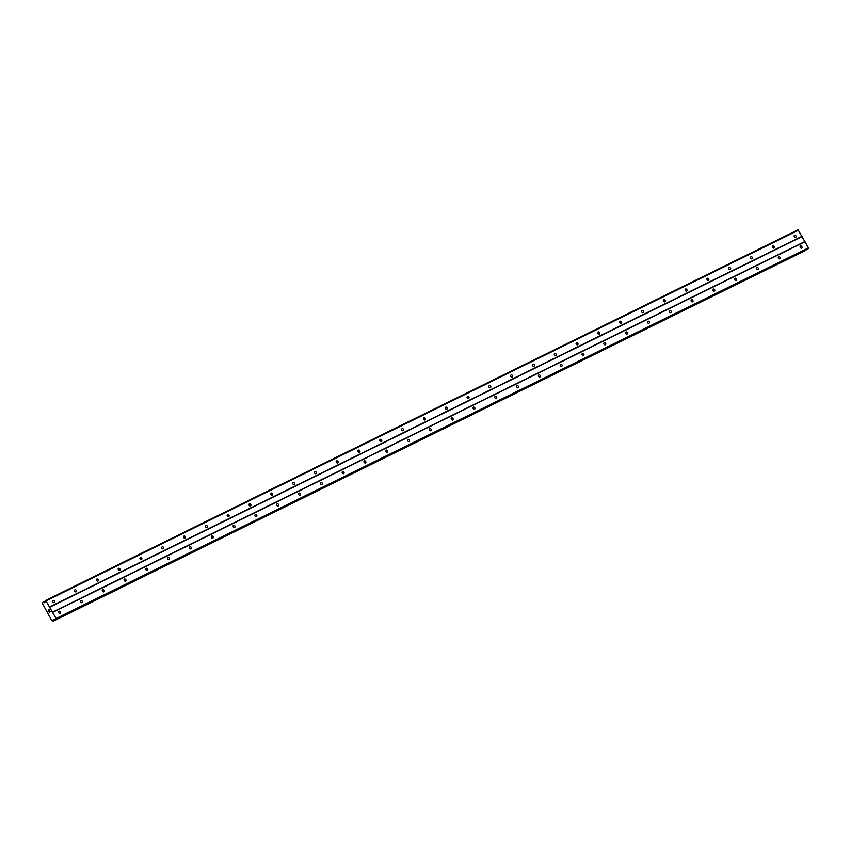 <?xml version="1.0" encoding="UTF-8"?>
<svg xmlns="http://www.w3.org/2000/svg" width="851" height="851" viewBox="0 0 851 851"><rect width="100%" height="100%" fill="white"/><g stroke="black" fill="none" stroke-linecap="round" stroke-linejoin="round"><path stroke-width="1.28" d="M795.685 237.323A1.149 0.904 -123.3 0 1 794.579 235.312A1.149 0.904 -123.3 0 1 795.685 237.323M773.878 248.066A1.149 0.904 -123.3 0 1 772.772 246.045A1.149 0.904 -123.3 0 1 773.878 248.066M752.071 258.81A1.149 0.904 -123.3 0 1 750.965 256.789A1.149 0.904 -123.3 0 1 752.071 258.81M730.264 269.554A1.149 0.904 -123.3 0 1 729.158 267.533A1.149 0.904 -123.3 0 1 730.264 269.554M708.457 280.298A1.149 0.904 -123.3 0 1 707.351 278.277A1.149 0.904 -123.3 0 1 708.457 280.298M686.651 291.031A1.149 0.904 -123.3 0 1 685.544 289.021A1.149 0.904 -123.3 0 1 686.651 291.031M664.844 301.775A1.149 0.904 -123.3 0 1 663.737 299.765A1.149 0.904 -123.3 0 1 664.844 301.775M643.037 312.519A1.149 0.904 -123.3 0 1 641.931 310.509A1.149 0.904 -123.3 0 1 643.037 312.519M621.23 323.263A1.149 0.904 -123.3 0 1 620.124 321.252A1.149 0.904 -123.3 0 1 621.23 323.263M599.423 334.007A1.149 0.904 -123.3 0 1 598.317 331.986A1.149 0.904 -123.3 0 1 599.423 334.007M577.616 344.751A1.149 0.904 -123.3 0 1 576.51 342.73A1.149 0.904 -123.3 0 1 577.616 344.751M555.809 355.495A1.149 0.904 -123.3 0 1 554.692 353.473A1.149 0.904 -123.3 0 1 555.809 355.495M534.002 366.238A1.149 0.904 -123.3 0 1 532.886 364.217A1.149 0.904 -123.3 0 1 534.002 366.238M512.196 376.972A1.149 0.904 -123.3 0 1 511.079 374.961A1.149 0.904 -123.3 0 1 512.196 376.972M490.389 387.716A1.149 0.904 -123.3 0 1 489.272 385.705A1.149 0.904 -123.3 0 1 490.389 387.716M468.582 398.459A1.149 0.904 -123.3 0 1 467.465 396.449A1.149 0.904 -123.3 0 1 468.582 398.459M446.775 409.203A1.149 0.904 -123.3 0 1 445.658 407.182A1.149 0.904 -123.3 0 1 446.775 409.203M424.968 419.947A1.149 0.904 -123.3 0 1 423.851 417.926A1.149 0.904 -123.3 0 1 424.968 419.947M403.161 430.691A1.149 0.904 -123.3 0 1 402.044 428.67A1.149 0.904 -123.3 0 1 403.161 430.691M381.354 441.435A1.149 0.904 -123.3 0 1 380.237 439.414A1.149 0.904 -123.3 0 1 381.354 441.435M359.548 452.168A1.149 0.904 -123.3 0 1 358.431 450.158A1.149 0.904 -123.3 0 1 359.548 452.168M337.741 462.912A1.149 0.904 -123.3 0 1 336.624 460.902A1.149 0.904 -123.3 0 1 337.741 462.912M315.934 473.656A1.149 0.904 -123.3 0 1 314.817 471.645A1.149 0.904 -123.3 0 1 315.934 473.656M294.127 484.4A1.149 0.904 -123.3 0 1 293.01 482.389A1.149 0.904 -123.3 0 1 294.127 484.4M272.32 495.144A1.149 0.904 -123.3 0 1 271.203 493.123A1.149 0.904 -123.3 0 1 272.32 495.144M250.513 505.888A1.149 0.904 -123.3 0 1 249.396 503.866A1.149 0.904 -123.3 0 1 250.513 505.888M228.706 516.631A1.149 0.904 -123.3 0 1 227.589 514.61A1.149 0.904 -123.3 0 1 228.706 516.631M206.899 527.375A1.149 0.904 -123.3 0 1 205.782 525.354A1.149 0.904 -123.3 0 1 206.899 527.375M185.082 538.109A1.149 0.904 -123.3 0 1 183.976 536.098A1.149 0.904 -123.3 0 1 185.082 538.109M163.275 548.852A1.149 0.904 -123.3 0 1 162.169 546.842A1.149 0.904 -123.3 0 1 163.275 548.852M141.468 559.596A1.149 0.904 -123.3 0 1 140.362 557.586A1.149 0.904 -123.3 0 1 141.468 559.596M119.661 570.34A1.149 0.904 -123.3 0 1 118.555 568.33A1.149 0.904 -123.3 0 1 119.661 570.34M97.854 581.084A1.149 0.904 -123.3 0 1 96.748 579.063A1.149 0.904 -123.3 0 1 97.854 581.084M76.047 591.828A1.149 0.904 -123.3 0 1 74.941 589.807A1.149 0.904 -123.3 0 1 76.047 591.828M54.241 602.572A1.149 0.904 -123.3 0 1 53.134 600.551A1.149 0.904 -123.3 0 1 54.241 602.572M801.621 248.077A1.149 0.904 -123.3 0 1 800.514 246.056A1.149 0.904 -123.3 0 1 801.621 248.077M779.814 258.821A1.149 0.904 -123.3 0 1 778.708 256.8A1.149 0.904 -123.3 0 1 779.814 258.821M758.007 269.565A1.149 0.904 -123.3 0 1 756.901 267.544A1.149 0.904 -123.3 0 1 758.007 269.565M736.2 280.298A1.149 0.904 -123.3 0 1 735.094 278.288A1.149 0.904 -123.3 0 1 736.2 280.298M714.393 291.042A1.149 0.904 -123.3 0 1 713.287 289.032A1.149 0.904 -123.3 0 1 714.393 291.042M692.586 301.786A1.149 0.904 -123.3 0 1 691.48 299.775A1.149 0.904 -123.3 0 1 692.586 301.786M670.779 312.53A1.149 0.904 -123.3 0 1 669.673 310.519A1.149 0.904 -123.3 0 1 670.779 312.53M648.973 323.274A1.149 0.904 -123.3 0 1 647.866 321.252A1.149 0.904 -123.3 0 1 648.973 323.274M627.166 334.017A1.149 0.904 -123.3 0 1 626.059 331.996A1.149 0.904 -123.3 0 1 627.166 334.017M605.359 344.761A1.149 0.904 -123.3 0 1 604.253 342.74A1.149 0.904 -123.3 0 1 605.359 344.761M583.552 355.505A1.149 0.904 -123.3 0 1 582.435 353.484A1.149 0.904 -123.3 0 1 583.552 355.505M561.745 366.238A1.149 0.904 -123.3 0 1 560.628 364.228A1.149 0.904 -123.3 0 1 561.745 366.238M539.938 376.982A1.149 0.904 -123.3 0 1 538.821 374.972A1.149 0.904 -123.3 0 1 539.938 376.982M518.131 387.726A1.149 0.904 -123.3 0 1 517.014 385.716A1.149 0.904 -123.3 0 1 518.131 387.726M496.324 398.47A1.149 0.904 -123.3 0 1 495.208 396.46A1.149 0.904 -123.3 0 1 496.324 398.47M474.518 409.214A1.149 0.904 -123.3 0 1 473.401 407.193A1.149 0.904 -123.3 0 1 474.518 409.214M452.711 419.958A1.149 0.904 -123.3 0 1 451.594 417.937A1.149 0.904 -123.3 0 1 452.711 419.958M430.904 430.702A1.149 0.904 -123.3 0 1 429.787 428.681A1.149 0.904 -123.3 0 1 430.904 430.702M409.097 441.446A1.149 0.904 -123.3 0 1 407.98 439.424A1.149 0.904 -123.3 0 1 409.097 441.446M387.29 452.179A1.149 0.904 -123.3 0 1 386.173 450.168A1.149 0.904 -123.3 0 1 387.29 452.179M365.483 462.923A1.149 0.904 -123.3 0 1 364.366 460.912A1.149 0.904 -123.3 0 1 365.483 462.923M343.676 473.667A1.149 0.904 -123.3 0 1 342.559 471.656A1.149 0.904 -123.3 0 1 343.676 473.667M321.869 484.41A1.149 0.904 -123.3 0 1 320.753 482.4A1.149 0.904 -123.3 0 1 321.869 484.41M300.063 495.154A1.149 0.904 -123.3 0 1 298.946 493.133A1.149 0.904 -123.3 0 1 300.063 495.154M278.256 505.898A1.149 0.904 -123.3 0 1 277.139 503.877A1.149 0.904 -123.3 0 1 278.256 505.898M256.449 516.642A1.149 0.904 -123.3 0 1 255.332 514.621A1.149 0.904 -123.3 0 1 256.449 516.642M234.642 527.386A1.149 0.904 -123.3 0 1 233.525 525.365A1.149 0.904 -123.3 0 1 234.642 527.386M212.835 538.119A1.149 0.904 -123.3 0 1 211.718 536.109A1.149 0.904 -123.3 0 1 212.835 538.119M191.018 548.863A1.149 0.904 -123.3 0 1 189.911 546.853A1.149 0.904 -123.3 0 1 191.018 548.863M169.211 559.607A1.149 0.904 -123.3 0 1 168.104 557.596A1.149 0.904 -123.3 0 1 169.211 559.607M147.404 570.351A1.149 0.904 -123.3 0 1 146.298 568.33A1.149 0.904 -123.3 0 1 147.404 570.351M125.597 581.095A1.149 0.904 -123.3 0 1 124.491 579.074A1.149 0.904 -123.3 0 1 125.597 581.095M103.79 591.839A1.149 0.904 -123.3 0 1 102.684 589.817A1.149 0.904 -123.3 0 1 103.79 591.839M81.983 602.582A1.149 0.904 -123.3 0 1 80.877 600.561A1.149 0.904 -123.3 0 1 81.983 602.582M60.176 613.326A1.149 0.904 -123.3 0 1 59.07 611.305A1.149 0.904 -123.3 0 1 60.176 613.326M49.39 612.039L49.018 611.369L49.39 612.039M50.06 611.603L49.688 610.922L50.06 611.603M49.741 610.89L50.156 611.656L49.379 612.167L48.964 611.401L49.39 612.167M49.337 610.284L48.932 609.571L49.337 610.284M48.677 610.667L48.454 610.093M48.869 610.156L49.486 610.444L48.869 610.156M48.986 609.539L49.486 610.444M53.709 619.23L53.549 620.9L51.943 620.73L42.55 603.71L42.72 602.38L44.922 602.231L45.688 600.423L56.102 618.496L55.496 619.624L54.07 619.049M44.922 602.242L44.326 602.71L44.912 602.423M807.801 249.024L808.45 247.875L798.047 229.802L45.688 600.423M53.102 621.198L805.854 249.981M49.709 607.22L802.057 236.599M52.454 612.188L804.801 241.578M49.709 606.912L802.057 236.301M46.305 600.753L798.653 230.132M43.975 602.54L44.933 602.072M43.305 602.146L44.965 601.338M53.56 620.741L805.908 250.12M53.56 619.9L54.677 619.347M53.592 619.485L54.273 619.145M55.538 619.602L807.886 248.981M56.081 619.241L808.429 248.62M56.102 618.496L808.45 247.875M52.698 612.326L805.046 241.716M43.167 602.082L44.965 601.2L43.167 602.082M53.549 620.9L805.897 250.29M53.592 619.698L54.485 619.262M55.496 619.624L807.844 249.003"/></g></svg>
